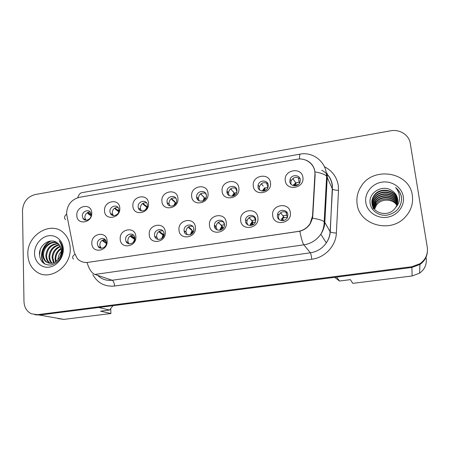 <?xml version="1.0" encoding="UTF-8"?>
<svg xmlns="http://www.w3.org/2000/svg" width="450" height="450" viewBox="0 0 450 450"><rect width="100%" height="100%" fill="white"/><g stroke="black" fill="none" stroke-linecap="round" stroke-linejoin="round"><path stroke-width="0.67" d="M135.849 236.621C136.817 247.168 120.341 249.626 120.206 239.04C119.272 228.628 135.585 226.018 135.849 236.621M125.584 239.67L126.073 241.56C128.047 246.077 135.433 243.309 134.904 238.236L134.516 236.588C132.711 231.817 125.061 234.478 125.584 239.67M165.268 232.065C166.365 242.719 149.49 245.244 149.248 234.546C148.179 224.027 164.886 221.355 165.268 232.065M154.496 235.215L154.704 236.357C156.088 241.729 164.672 239.349 164.042 233.741L163.907 232.881C162.754 227.244 153.872 229.472 154.496 235.215M195.396 227.402C196.639 238.168 179.347 240.75 178.987 229.939C177.789 219.319 194.895 216.579 195.396 227.402M184.106 230.648L184.129 230.895C184.646 237.099 194.541 235.406 193.882 229.196L193.877 229.14C193.59 222.694 183.381 224.303 184.106 230.648M226.271 222.621C227.655 233.499 209.936 236.149 209.458 225.225C208.114 214.493 225.641 211.686 226.271 222.621M214.431 225.968C214.661 231.857 224.038 231.401 224.432 225.45L224.438 224.426C224.139 218.346 214.464 219.184 214.414 225.264L214.431 225.968M257.912 217.721C259.442 228.718 241.279 231.429 240.677 220.388C239.186 209.548 257.153 206.668 257.912 217.721M245.498 221.181C245.756 226.614 254.329 226.946 255.589 221.535L255.757 219.594C255.442 213.981 246.566 213.964 245.599 219.544L245.498 221.181M290.346 212.698C292.039 223.813 273.414 226.597 272.683 215.438C271.035 204.474 289.451 201.527 290.346 212.698M277.341 216.27C277.633 221.333 285.508 222.232 287.421 217.384L287.859 214.644C287.511 209.419 279.343 208.778 277.667 213.812L277.341 216.27M107.123 241.065C107.966 251.505 91.873 253.912 91.845 243.433C91.029 233.128 106.965 230.574 107.123 241.065M97.341 244.029L98.151 246.499C100.479 250.239 106.875 247.264 106.442 242.623L105.756 240.356C103.539 236.374 96.913 239.282 97.341 244.029M119.801 208.215C120.69 218.469 104.597 221.079 104.524 210.774C103.663 200.649 119.599 197.899 119.801 208.215M109.907 211.573L110.391 213.441C112.32 217.772 119.498 214.971 119.014 210.054L118.614 208.384C116.814 203.844 109.429 206.567 109.907 211.573M148.517 203.406C149.535 213.761 133.059 216.433 132.885 206.021C131.901 195.801 148.208 192.982 148.517 203.406M138.144 206.865L138.398 208.142C139.882 213.182 148.044 210.656 147.465 205.307L147.279 204.255C145.969 198.996 137.576 201.42 138.144 206.865M177.924 198.478C179.072 208.941 162.203 211.674 161.916 201.161C160.802 190.839 177.497 187.954 177.924 198.478M167.051 202.044L167.124 202.624C167.979 208.401 177.261 206.291 176.591 200.453L176.552 200.115C175.922 194.124 166.388 196.093 167.051 202.044M208.041 193.433C209.323 204.002 192.043 206.803 191.644 196.183C190.395 185.754 207.495 182.801 208.041 193.433M196.644 197.106C196.869 203.158 206.64 202.005 206.426 195.919L206.409 195.474C206.117 189.259 196.116 190.766 196.633 196.92L196.644 197.106M238.894 188.269C240.322 198.939 222.615 201.814 222.092 191.081C220.703 180.551 238.219 177.525 238.894 188.269M226.952 192.049C227.194 197.708 236.312 197.336 236.919 191.61L236.953 190.384C236.649 184.567 227.289 185.254 226.958 191.081L226.952 192.049M270.506 182.97C272.087 193.753 253.935 196.701 253.288 185.856C251.752 175.213 269.702 172.114 270.506 182.97M257.996 186.874C258.272 192.178 266.771 192.426 268.065 187.132L268.251 185.164C267.919 179.713 259.172 179.73 258.12 185.147L257.996 186.874M302.918 177.542C304.65 188.438 286.043 191.458 285.266 180.501C283.573 169.751 301.973 166.573 302.918 177.542M289.811 181.564C290.126 186.576 298.08 187.296 299.919 182.447L300.319 179.814C299.953 174.667 291.757 174.172 290.121 179.162L289.811 181.564M91.738 212.912C92.509 223.071 76.787 225.619 76.815 215.415C76.073 205.391 91.642 202.697 91.738 212.912M82.311 216.174L83.047 218.509C85.258 222.204 91.609 219.251 91.209 214.695L90.568 212.524C88.453 208.637 81.917 211.539 82.311 216.174M129.201 243.855L128.301 242.646L127.811 240.767C128.154 237.032 130.084 235.187 133.599 235.232M157.86 239.355L156.527 236.357C156.926 232.363 159.019 230.524 162.799 230.839M187.155 234.703L185.923 231.84C186.401 227.554 188.674 225.737 192.746 226.395M217.108 229.866L216.017 226.513C217.007 222.311 219.493 220.781 223.476 221.923M247.736 224.814L246.864 222.474L246.966 220.854C248.58 216.922 251.257 215.781 255.004 217.44M279.079 219.51L278.466 217.62L278.792 215.184C280.991 211.5 283.849 210.769 287.359 212.979M101.16 248.209L99.754 245.076C100.058 241.571 101.841 239.732 105.109 239.558M113.293 215.578L112.219 212.861C112.596 209.16 114.525 207.349 118.007 207.416M141.289 210.825L140.265 208.204C140.698 204.255 142.785 202.449 146.514 202.781M169.909 205.914L168.969 203.434C169.481 199.215 171.737 197.426 175.731 198.079M199.17 200.835L198.343 198.371C199.069 193.944 201.516 192.263 205.678 193.326M229.101 195.553L228.448 192.594C229.759 188.331 232.403 186.981 236.385 188.539M259.729 190.052L259.256 188.438L259.38 186.727C261.259 182.649 264.088 181.654 267.863 183.729M291.099 184.303L290.829 183.195L291.139 180.81C293.58 176.912 296.578 176.282 300.122 178.914M85.899 220.191L84.802 217.417C85.134 213.936 86.923 212.124 90.174 211.984M312.531 215.977L314.91 174.42C315.697 165.054 306.416 157.343 296.978 159.261L79.324 197.325C71.325 199.564 67.067 205.009 66.561 213.666L74.199 252.264L77.276 258.519C80.156 261.608 83.745 262.884 88.043 262.361L298.086 231.446C303.322 230.552 307.361 227.863 310.213 223.386L312.531 215.977L312.761 216.354M53.752 262.226L53.426 259.526M58.067 318.572L63.849 319.393L110.931 313.521L110.7 308.604M412.121 275.963L411.879 267.457L336.566 277.088L339.514 281.025L350.415 279.647L352.766 283.365L412.121 275.963L419.586 273.161C424.755 269.336 426.96 264.324 426.206 258.12M39.549 254.824L40.241 249.739M34.875 314.719L39.532 315.062L98.73 307.491L109.569 310.044L100.547 311.186L110.931 313.521M411.879 267.457L420.058 264.403C424.474 261.242 426.915 257.057 427.387 251.837M339.514 281.025L334.648 277.335M113.006 305.668L109.569 310.044M91.176 214.273L87.683 212.468M118.997 210.746L116.471 209.289M114.964 208.412L114.57 208.187M106.054 240.913L103.449 239.726M134.848 237.741L130.793 235.648M163.952 234.574L160.954 232.813M159.199 231.778L158.856 231.581M27.855 254.61C28.142 262.063 31.011 267.767 36.467 271.733C49.596 281.762 71.567 266.524 70.194 248.079C69.924 242.347 68.017 237.583 64.474 233.792C52.183 219.763 26.629 234.529 27.855 254.61C28.142 262.063 31.011 267.767 36.467 271.733C49.596 281.762 71.567 266.524 70.194 248.079C69.924 242.347 68.017 237.583 64.474 233.792C52.183 219.763 26.629 234.529 27.855 254.61M357.103 203.816C358.892 224.426 389.621 233.837 404.798 217.564C410.946 211.14 413.454 203.721 412.312 195.3C409.511 171.709 372.921 166.056 361.069 186.497C357.637 191.874 356.316 197.651 357.103 203.816C358.892 224.426 389.621 233.837 404.798 217.564C410.946 211.14 413.454 203.721 412.312 195.3C409.511 171.709 372.921 166.056 361.069 186.497C357.637 191.874 356.316 197.651 357.103 203.816M303.716 159.474C309.144 160.858 312.75 164.233 314.544 169.599L315.152 174.651L312.772 216.163L312.508 218.205L310.393 223.47C307.873 227.407 304.358 229.995 299.841 231.244L88.043 262.361M35.066 314.736L39.623 315.051L411.998 267.446L411.975 266.704L420.086 263.644C425.706 259.47 428.108 254.025 427.286 247.309L410.259 143.359C409.067 134.921 399.656 128.998 390.628 130.809L35.01 194.586C27.293 196.791 23.124 202.134 22.5 210.617L23.979 301.539C24.272 307.384 26.741 311.473 31.399 313.808L37.53 314.674L411.975 266.704M84.741 219.909L84.403 219.178M91.215 214.993L87.547 212.541M87.924 213.671L87.474 212.58L87.924 213.671L91.103 215.966M99.866 247.899L99.422 247.039M106.442 242.584L102.611 240.069M102.454 240.154L102.881 241.172L106.408 243.523M57.994 259.673L57.994 259.459C58.067 256.539 59.158 253.89 61.273 251.511M55.541 261.838L55.035 258.441C55.311 254.098 57.279 250.729 60.941 248.327M56.098 261.45L55.777 258.699C56.002 254.666 57.769 251.426 61.087 248.979M53.488 262.856L52.026 257.411C52.492 251.994 55.204 248.259 60.159 246.218M53.983 262.665L52.785 257.67C53.201 252.506 55.733 248.844 60.379 246.684M51.626 263.301C49.826 261.461 48.943 259.149 48.971 256.359C49.646 249.975 53.038 246.06 59.141 244.626M52.082 263.233C50.484 261.416 49.708 259.217 49.736 256.624C50.355 250.476 53.584 246.594 59.411 244.986M49.894 263.329L49.061 262.755C46.907 260.91 45.838 258.424 45.861 255.291C46.811 247.95 50.844 243.984 57.949 243.399M50.316 263.357L49.843 263.008C47.689 261.169 46.626 258.688 46.642 255.561C47.514 248.456 51.39 244.496 58.264 243.675M59.164 258.036C60.621 255.774 61.329 253.344 61.279 250.734C61.144 247.838 60.137 245.486 58.252 243.669L57.566 243.09C50.923 237.167 39.448 244.524 39.443 253.721C39.915 261.405 43.684 265.179 50.754 265.039C57.724 263.295 61.695 258.435 62.668 250.464L62.663 249.643C62.511 246.083 61.318 243.129 59.096 240.784C61.093 243.534 62.049 246.673 61.954 250.2C61.796 253.221 60.868 255.831 59.164 258.036L58.961 258.351C54.945 263.492 50.591 264.617 45.906 261.726C43.74 259.869 42.671 257.366 42.694 254.205C42.688 247.146 50.152 240.525 56.801 242.516M48.662 263.109L46.699 261.984C44.539 260.134 43.47 257.631 43.492 254.481C43.504 247.652 50.484 241.138 57.054 242.696M34.538 253.581C34.644 261.917 41.49 268.329 49.236 267.131C56.987 266.057 63.624 257.569 63.298 249.143C63.09 240.699 56.07 234.501 48.431 235.8C40.792 236.976 34.324 245.256 34.538 253.581M45.073 264.167C38.801 257.996 42.531 244.586 51.289 240.975M44.527 263.886C38.565 257.76 42.058 244.868 50.451 241.037M372.842 207.236L372.757 206.584M372.431 205.537L372.409 205.391C371.998 202.427 372.752 199.626 374.664 196.993C380.272 188.781 395.707 191.177 397.749 201.369M372.24 204.902L372.094 204.103C371.683 201.116 372.442 198.298 374.366 195.649L374.265 195.193C372.341 197.854 371.582 200.678 371.987 203.67C372.842 213.48 388.029 217.164 394.611 208.879L395.814 207.264C397.44 204.694 398.042 201.949 397.626 199.024C396.968 195.362 394.993 192.544 391.697 190.569C395.038 192.701 397.024 195.598 397.648 199.271L397.721 199.811M373.545 207.917L375.801 202.196C380.672 195.221 393.519 195.801 397.311 203.985M373.669 208.108L375.896 202.618C380.706 195.733 393.345 196.2 397.249 204.204M373.219 208.744L373.162 208.26M373.14 208.041L373.112 207.377M373.112 207.152C373.14 204.75 373.916 202.534 375.429 200.492C380.543 193.129 394.223 194.226 397.524 203.119M373.213 207.349L375.525 200.925C380.576 193.657 394.043 194.619 397.479 203.338M372.735 206.359C372.549 203.648 373.32 201.111 375.047 198.759C380.407 190.986 394.954 192.684 397.671 202.247M372.909 207.439L372.842 206.781M372.825 206.561C372.696 203.923 373.472 201.471 375.142 199.198C380.441 191.526 394.768 193.067 397.637 202.466M372.499 205.746C372.116 202.809 372.87 200.042 374.76 197.438C380.306 189.338 395.516 191.548 397.733 201.589M374.265 195.193C380.149 186.508 396.489 189.714 397.761 200.486M374.366 195.649C380.183 187.082 396.293 190.074 397.761 200.706M391.697 190.569C382.433 184.072 368.572 192.589 370.074 202.843C370.727 210.549 378.872 216.343 387.197 215.117C396.411 212.94 401.226 207.349 401.636 198.343L401.518 197.426C400.832 193.433 398.858 190.153 395.595 187.594C398.239 190.676 399.549 194.226 399.527 198.242C399.414 201.684 398.177 204.688 395.814 207.264M365.805 202.472C367.059 211.809 376.976 218.818 387.09 217.266C397.221 215.859 404.887 206.134 403.307 196.689C401.878 187.222 391.731 180.484 381.797 182.166C371.841 183.707 364.404 193.157 365.805 202.472M376.577 203.355L375.581 204.711M374.051 208.659L376.166 203.867C380.801 197.257 392.833 197.398 397.029 204.846M396.872 205.256C392.558 198.456 381.009 198.467 376.453 205.161L374.535 209.267M395.595 187.594C399.167 190.569 401.181 194.192 401.642 198.45M112.056 215.156L111.668 214.144M118.929 211.264L114.874 207.996M118.479 210.589L118.986 210.909M114.789 208.046L115.279 209.087L118.806 211.776M115.279 209.087L114.756 208.063M147.15 207.428L146.154 205.982L142.824 203.349M142.74 203.406L143.263 204.401L147.116 207.512M146.166 209.115L146.942 207.917M146.154 205.982L147.195 207M143.263 204.401L142.678 203.445M171.349 198.658L171.9 199.609L175.629 202.911L174.465 201.263L171.422 198.607M174.302 205.211L175.629 202.911L176.018 203.214M174.465 201.263L175.219 202.331M171.9 199.609L171.27 198.709M197.775 199.794L197.572 198.686M200.632 193.798L204.643 198.101L200.694 193.753M203.276 200.779L204.643 198.101L205.296 198.782L204.424 200.053M206.426 195.75L205.824 193.708M206.094 197.724L204.609 198.051M203.434 196.436L204.075 197.314M201.212 194.698L200.542 193.86M134.843 239.383L133.926 238.011L130.567 235.766M130.41 235.856L130.871 236.829L134.809 239.569M133.723 241.914L134.707 239.991M133.926 238.011L134.91 238.646M130.871 236.829L130.382 235.879M159.03 231.463L159.519 232.386L163.412 235.333L162.248 233.64L159.176 231.373M162.039 238.309L164.036 234.495M162.248 233.64L163.142 234.366L162.928 234.624M163.834 235.581L163.412 235.333M159.519 232.386L158.974 231.497M188.331 226.963L188.843 227.841L192.437 230.873L191.233 229.162L188.454 226.879M191.115 234.281L192.437 230.873L193.112 231.368L191.717 233.882M193.894 229.438L193.466 229.506M193.162 232.234L193.455 231.654M193.089 232.206L192.471 232.301M191.233 229.162L191.976 230.214M193.179 232.206L192.718 231.879M188.843 227.841L188.257 227.014M185.136 231.958L185.119 231.547M227.711 194.226L227.638 193.691M230.625 188.826L234.343 193.174L230.659 188.797M232.971 196.048L234.343 193.174L234.833 193.821L233.229 195.969M236.897 191.768L235.952 188.724M236.649 192.651L234.253 193.05M234.371 195.435L234.124 195.176L234.922 195.047M233.668 195.801L233.336 195.834M233.083 191.498L233.438 191.964M234.242 194.518L234.833 193.821M231.227 189.675L230.535 188.893M227.632 192.735L227.756 191.891M263.205 186.131L261.343 183.729L263.205 186.131M263.374 191.064L263.469 190.069L264.752 188.128L265.095 188.741L263.374 190.732M266.811 183.628L267.975 187.425M267.958 187.459L264.656 188.004M263.751 190.282L266.209 189.877M261.962 184.528L261.259 183.797M292.748 178.571L295.892 182.964L294.733 184.5L294.502 185.816M298.418 178.408L299.126 182.076L299.734 182.835M300.049 182.132L295.813 182.835M294.542 185.203L298.271 184.584M293.4 184.821L294.412 184.579M295.189 184.416L296.117 183.532L295.892 182.964M292.815 178.509L293.299 179.078M289.957 182.317L290.002 181.873M215.477 228.594L215.224 227.34M218.34 222.356L222.154 226.305L218.436 222.289M220.781 229.393L222.154 226.305L222.666 226.778L220.781 229.393M224.46 224.803L223.599 222.317M224.421 224.736L221.428 225.304M222.294 227.205L223.419 228.049M220.899 224.584L221.462 225.354M218.874 223.183L218.256 222.412M215.207 226.575L215.269 225.928M246.122 223.138L246.043 222.604M249.081 217.637L252.585 221.631L249.137 217.597M251.353 225.45L251.28 223.656L252.585 221.631L252.956 222.075L251.19 224.482M254.481 217.586L255.724 220.916M255.088 220.011L251.752 220.523M252.467 222.576L255.381 222.131M251.28 219.893L251.612 220.331M252.501 222.542L252.956 222.075M249.632 218.419L249.334 218.183M280.586 212.805L283.753 216.844L280.592 212.799M282.516 220.674L282.594 218.374L283.753 216.844L284.001 217.249L282.398 219.06M286.121 212.749L286.965 216.051L287.679 216.686M286.509 215.167L282.887 215.724M284.001 217.249L283.399 217.817L287.499 217.209M281.143 213.531L280.502 212.867M63.849 319.393L39.532 315.062M314.91 174.42L315.141 174.893M324.405 166.725C332.252 170.741 336.892 177.075 338.321 185.737L338.512 190.356L336.375 233.021C335.947 245.908 324.894 257.687 311.816 259.239L114.57 286.031C104.867 286.881 97.611 283.072 92.812 274.624M315.045 171.939C320.918 172.952 324.782 174.352 326.638 176.136L332.331 188.843L332.184 185.13C331.543 180.636 329.625 176.794 326.436 173.61M65.593 219.555C63.872 218.081 64.204 216.276 66.583 214.149M299.537 159.013C299.475 155.824 299.717 154.187 300.268 154.097C311.687 151.824 323.854 159.975 326.149 171.951L326.638 176.136L324.186 221.698L324.827 222.407C324.574 226.659 323.235 230.602 320.816 234.236C316.642 240.143 310.989 243.669 303.868 244.828L94.916 274.444C91.716 273.156 89.1 269.196 87.064 262.558M299.841 231.244C301.292 238.579 302.631 243.107 303.868 244.828L310.348 252.816C317.076 251.752 322.402 248.439 326.334 242.876C328.613 239.456 329.867 235.738 330.098 231.722L332.477 189.056C333.473 189.838 335.486 190.271 338.512 190.356M312.508 218.205C318.409 219.111 322.296 220.275 324.186 221.698C324.208 226.204 323.083 230.383 320.816 234.236L326.334 242.876C328.646 239.518 329.951 235.851 330.249 231.891C331.267 232.521 333.309 232.898 336.375 233.021M73.603 259.093C71.904 257.895 72.304 256.32 74.801 254.379M327.111 173.109L327.262 177.03L324.827 222.407L330.249 231.891L332.409 185.406C331.487 178.661 327.943 173.616 321.789 170.257M300.223 154.102L82.058 192.639C80.168 192.966 78.728 194.659 77.732 197.708M37.53 314.674L39.623 315.051M94.916 274.444L112.163 280.238L310.348 252.816C310.882 253.755 311.372 255.893 311.816 259.239M97.858 275.518C101.807 279.315 106.577 280.89 112.163 280.238C113.49 280.986 114.294 282.921 114.57 286.031M326.964 182.554L326.368 181.114M105.576 245.824L106.228 244.389M118.041 213.384L118.496 212.597M145.536 209.745L146.874 207.349M173.903 205.47L175.264 202.641M202.967 200.914L204.322 197.814M133.256 242.443L134.618 239.473M161.713 238.556L163.024 235.108M190.856 234.416L190.721 233.696L192.094 230.636M232.718 196.116L232.701 195.278L234.062 192.876M263.166 191.081L263.227 189.765L264.516 187.824M263.987 190.958L263.599 190.468M294.334 185.805L294.542 184.185L295.701 182.644M220.686 230.051L220.466 228.656L221.85 226.063M221.676 229.618L221.119 229.179M222.93 228.639L221.878 227.801M251.201 225.478L251.016 223.408L252.326 221.377M253.558 224.471L252.101 223.048M252.894 224.893L251.662 223.701M282.403 220.674L282.381 218.109L283.539 216.579M283.764 220.489L282.493 218.931M282.909 220.646L282.369 219.988M128.301 242.646L126.073 241.56M156.735 237.487L154.704 236.357M185.951 232.088L184.129 230.895M100.564 247.528L98.151 246.499M112.703 214.712L110.391 213.441M140.518 209.469L138.398 208.142M169.048 204.013L167.124 202.624M85.534 219.735L83.047 218.509M419.586 273.161L419.94 264.482M291.139 180.81L290.121 179.162M259.38 186.727L258.12 185.147M228.448 192.594L226.958 191.081M198.343 198.371L196.633 196.92M278.792 215.184L277.667 213.812M246.966 220.854L245.599 219.544M216.017 226.513L214.414 225.264M420.086 263.644L420.058 264.403M327.009 181.721L326.402 180.478M49.843 263.008L49.061 262.755M46.699 261.984L45.906 261.726M375.896 202.618L375.801 202.196M375.525 200.925L375.429 200.492M375.142 199.198L375.047 198.759M374.76 197.438L374.664 196.993M376.453 205.161L376.166 203.867M203.13 200.846L202.607 201.037M191.081 234.056L190.732 233.826L190.401 234.613M232.987 195.57L232.701 195.278L231.885 196.234M263.469 190.069L263.227 189.765L262.125 191.053M294.733 184.5L294.542 184.185L293.473 184.871L293.158 185.58M296.117 183.532L294.57 185.051M220.776 228.898L220.466 228.656L220.236 228.982L219.938 230.237M222.958 228.606L221.901 227.762M251.28 223.656L251.016 223.408L250.436 224.1L250.279 225.546M250.959 224.629L250.369 224.061M253.001 224.837L251.724 223.599M248.996 217.699L249.334 218.177M282.594 218.374L282.381 218.109L281.407 219.099L281.34 220.579M283.112 220.624L282.352 219.69"/></g></svg>
